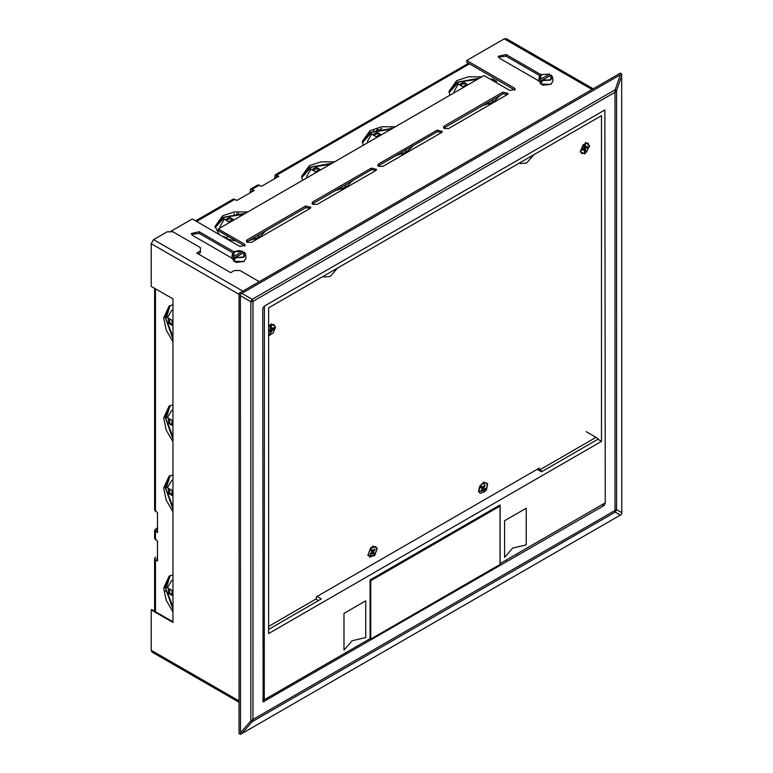 <?xml version="1.0" encoding="UTF-8"?>
<svg xmlns="http://www.w3.org/2000/svg" width="773" height="773" viewBox="0 0 773 773"><rect width="100%" height="100%" fill="white"/><g stroke="black" fill="none" stroke-linecap="round" stroke-linejoin="round"><path stroke-width="1.16" d="M226.45 237.533L227.194 237.108M264.144 306.166L604.873 109.93L605.298 503.136L603.858 505.639L263.129 701.865L262.704 308.669L264.144 306.166M621.753 512.712L621.637 514.229L620.381 515.089L615.211 512.103L615.047 510.431L616.583 509.736L621.753 512.712L621.637 73.986L241.862 293.382L252.201 299.354L252.955 301.373L250.829 301.721L250.829 720.9L240.49 732.833L240.374 294.107L241.862 293.382M240.49 732.833L240.374 734.35L239.012 733.616L239.012 293.325L620.323 73.174L621.637 73.986M620.381 515.089L241.862 733.625L252.201 721.692L252.955 719.489L250.829 720.9L252.201 721.692L615.211 512.103L616.583 509.736L616.583 90.557L621.753 75.648M240.374 734.35L241.862 733.625M615.047 92.316L616.583 90.557L615.211 89.765L615.047 92.316L615.047 510.431L252.955 719.489L252.955 301.373L615.047 92.316M239.012 293.325L240.374 294.107M620.381 74.855L615.211 89.765L252.201 299.354L250.829 301.721L240.49 295.759M605.298 502.865L500.034 563.643L500.034 504.933L370.045 579.982L370.045 638.691L264.25 699.768L264.327 306.06M262.704 698.782L264.25 699.768M537.196 469.356L541.486 471.83L597.887 439.267L597.887 438.436L586.089 431.614M597.887 439.267L601.5 441.354L601.5 115.631L268.579 307.838L268.579 633.56L601.5 441.354M317.085 596.437L321.375 598.911L268.579 629.386M589.268 145.846L587.992 143.034L583.277 144.677L580.6 150.841L581.866 153.653L586.591 152.01L589.268 145.846M268.579 335.289L275.12 327.211L273.855 324.409L268.579 326.679M376.944 549.361L375.678 546.559L370.953 548.202L368.277 554.367L369.552 557.169L374.267 555.526L376.944 549.361M487.434 485.57L486.169 482.767L481.444 484.41L478.767 490.575L480.043 493.377L484.768 491.734L487.434 485.57M316.36 599.404L316.36 596.853L539.361 468.1L539.361 470.602M594.756 438.127L594.756 436.619M344.024 650.064L352.217 640.691L365.687 637.561L365.687 600.863L344.024 613.375L344.024 650.064M345.821 653.195L345.821 652.673M356.662 646.421L356.662 646.933M370.711 639.107L500.121 564.387L500.121 506.015L370.711 580.736L370.711 639.107L370.045 638.682M370.045 580.349L370.711 580.736M504.527 557.391L512.731 548.018L526.191 544.888L526.191 508.199L504.527 520.702L504.527 557.391M506.334 560.522L506.334 560M517.166 553.748L517.166 554.27M486.401 490.159L478.381 491.628L479.801 485.975L483.821 482.197L487.666 483.782L486.401 490.159M483.125 487.251L484.565 484.826L485.251 485.26L483.811 487.686L485.183 488.555L484.468 489.763L483.086 488.894L481.647 491.319L480.961 490.884L482.4 488.459L481.028 487.589L481.743 486.372L483.125 487.251L481.714 486.43M482.207 488.333L482.883 487.193L481.695 486.468L483.811 487.686M481.647 491.319L481.193 490.497M485.183 488.555L482.883 487.193M483.086 488.894L482.381 488.488M485.251 485.26L484.304 485.27M374.644 555.69L367.89 555.42L370.586 548.038L373.33 545.989L377.35 548.337L374.644 555.69M372.857 550.956L374.663 548.936L375.079 549.738L373.272 551.758L374.122 553.352L373.214 554.367L372.373 552.763L370.567 554.782L370.141 553.99L371.948 551.97L371.108 550.366L372.006 549.361L372.857 550.956L371.349 550.096M371.89 551.864L371.417 550.965M370.567 554.782L370.151 553.98M374.122 553.352L372.045 551.69M373.272 551.758L371.204 550.56M372.373 552.763L371.62 552.337M375.079 549.738L373.997 549.68M268.579 326.09L271.507 323.839L275.565 326.95L273.265 332.999L268.579 335.888M268.579 330.409L270.289 329.424L270.289 327.124L271.284 326.544L271.284 328.854L273.284 327.694L273.284 328.854L271.796 328.554M268.579 331.559L270.289 330.573L270.289 332.883L271.284 332.303L271.284 330.003L273.284 328.854M271.284 328.854L270.289 328.274M271.284 330.003L270.289 329.424M271.284 332.303L270.289 331.163M270.289 330.573L269.294 330.003M584.929 153.866L580.204 151.904L585.644 142.474L589.702 146.01L584.929 153.866M585.432 147.479L587.422 146.329L587.422 147.479L585.432 148.629L584.436 148.058L584.436 145.749L585.432 145.179L585.432 147.479L584.436 146.909M584.436 148.058L582.436 149.208L582.436 150.358L584.436 149.208L584.436 151.508L585.432 150.938L585.432 148.629M585.432 150.938L584.436 149.798M584.436 149.208L583.431 148.629M587.422 147.479L585.944 147.189M542.395 471.308L539.834 469.829L595.442 437.721L594.756 437.325M539.834 470.883L539.834 469.829M318.437 600.602L315.886 599.123L268.579 626.439M172.92 575.035L169.065 576.214L163.673 588.137L166.147 600.215L172.92 611.907M169.809 575.827L165.113 587.306L172.92 609.182M172.92 474.97L169.065 476.149L163.673 488.072L166.147 500.15L172.92 511.842M169.809 475.762L165.113 487.232L172.92 509.117M172.92 341.734L166.147 330.032L163.673 317.954L169.065 306.031L172.92 304.852M169.809 305.654L165.113 317.123L172.92 338.999M495.657 82.257L496.45 82.711M500.112 95.446L493.483 101.939L482.246 105.756M481.869 76.788L468.361 76.778L456.659 80.672L449.026 91.301L449.934 95.224M479.502 78.15L456.659 82.344L449.065 92.142M413.449 145.479L406.83 151.972L395.583 155.788M395.206 126.82L381.698 126.811L369.996 130.705L362.373 141.333L363.271 145.256M392.848 128.192L369.996 132.376L362.411 142.174M248.259 240.847L259.506 237.021L266.125 230.538M219.136 234.48L215.049 226.392L222.672 215.764L234.374 211.86L247.891 211.879M245.524 213.242L222.672 217.426L215.087 227.223M334.922 190.815L346.169 186.989L352.788 180.505M302.61 180.283L301.702 176.36L309.335 165.731L321.037 161.828L334.545 161.847M332.177 163.209L309.335 167.393L301.75 177.191M172.92 441.798L166.147 430.107L163.673 418.019L169.065 406.096L172.92 404.917M169.809 405.719L165.113 417.188L172.92 439.064M346.681 184.022L344.719 185.945M260.018 234.055L258.056 235.978M397.361 154.764L400.887 153.547L401.979 154.175L400.578 152.909M484.024 104.732L487.55 103.514L488.642 104.142M157.537 527.64L154.552 530.143L157.537 532.636L157.537 512.625L154.552 510.122L154.552 288.252M155.508 557.159L154.552 558.493L155.508 559.826L155.508 611.694M156.958 557.99L156.958 558.995L156.958 557.99M195.579 220.875L233.32 199.086L236.973 200.42L254.307 190.409L250.645 189.085L257.873 184.911L261.525 186.245L278.86 176.234L275.207 174.901L274.521 178.737M275.971 177.239L276.84 176.737L276.222 176.679L275.971 177.906M157.537 559.323L156.958 558.995M157.537 530.974L156.958 529.64L156.958 530.636M155.508 559.826L157.537 560.995L157.537 540.974L154.552 538.481L154.552 530.143M172.92 580.05L171.616 580.639L167.441 587.809L171.973 590.427L171.973 595.432L167.441 592.814L168.891 591.983L171.973 595.413M167.441 592.814L172.92 606.892M168.369 588.34L168.369 590.843L169.673 592.437M170.195 575.663L165.934 589.123L172.92 607.723M171.973 495.367L167.441 492.749L168.891 491.908L171.973 495.348L171.973 490.362L167.441 487.744L171.616 480.564L172.92 479.82M167.441 492.749L172.92 506.827M172.92 479.985L171.616 480.564M168.369 488.275L168.369 490.778L169.673 492.372M170.195 475.598L165.934 489.058L172.92 507.658M168.891 321.8L171.973 325.23L167.441 322.631L168.891 321.8M172.92 309.867L171.616 310.456L167.441 317.626L171.973 320.244L171.973 325.249M172.92 336.709L167.441 322.631M168.369 318.167L168.369 320.66L169.673 322.254M172.92 337.54L165.934 318.94L170.195 305.48M459.181 84.634L461.355 83.378L463.385 83.726L462.592 83.262L462.592 81.6L477.521 79.3M454.282 92.721L454.138 91.301L458.263 84.102L462.795 86.721L467.124 84.218L462.592 81.6M463.385 83.726L467.114 84.228M489.502 103.824L493.126 101.727L491.58 100.374M488.642 104.133L487.241 102.877M478.245 78.885L458.64 82.141L449.123 92.557M492.043 100.886L494.005 98.973M486.536 103.92L486.188 103.476M491.029 79.59L492.111 78.798L491.048 79.6M276.84 176.737L277.41 177.065M252.278 190.912L251.418 191.414L252.858 191.24M372.528 134.666L374.692 133.41L376.722 133.758L375.929 133.294L375.929 131.632L390.858 129.333M367.619 142.754L367.475 141.333L371.6 134.135L376.132 136.753L380.471 134.251L375.929 131.632M376.722 133.758L380.451 134.26M402.839 153.856L406.463 151.759L404.917 150.406M391.582 128.917L371.977 132.173L362.46 142.59M405.381 150.919L407.342 149.005M399.873 153.953L399.535 153.508M225.204 219.725L227.368 218.469L229.397 218.807L228.615 218.353L228.615 216.682L243.543 214.392M233.175 239.253L221.706 232.634M228.615 216.682L233.146 219.3L228.808 221.803L224.276 219.184L220.15 226.392L220.15 227.89M220.295 227.803L220.15 226.392M229.397 218.807L233.127 219.31M255.515 238.915L259.148 236.818L257.593 235.456M250.037 239.823L253.563 238.596L254.655 239.224L253.264 237.958M226.006 238.451L227.02 239.031M221.387 235.784L226.547 238.644M222.885 236.528L223.61 236.316L228.238 238.983M215.136 227.639L224.663 217.232L244.258 213.966M235.379 240.519L220.943 232.19M252.549 239.012L252.211 238.567M311.867 169.693L314.031 168.437L316.06 168.775L315.268 168.321L315.268 166.649L330.197 164.359M315.268 166.649L319.809 169.268L315.471 171.77L310.939 169.152L306.813 176.36L306.813 177.858M306.958 177.771L306.813 176.36M316.06 168.775L319.79 169.277M342.178 188.883L345.802 186.786L344.256 185.423M336.699 189.791L340.226 188.564L341.318 189.192L339.917 187.926M301.799 177.606L311.316 167.2L330.921 163.934M339.212 188.979L338.874 188.535M168.891 421.865L171.973 425.305L167.441 422.696L168.891 421.865M168.369 418.232L168.369 420.734L169.673 422.319M171.973 425.314L171.973 420.319L167.441 417.7L171.616 410.521L172.92 409.941M172.92 436.774L167.441 422.696M172.92 437.615L165.934 419.005L170.195 405.554M491.029 79.426L489.947 78.962M495.657 82.093L496.73 81.465L492.111 78.798M227.078 239.07L236.548 241.195M373.842 130.54L373.523 131.507M379.756 129.661L381.833 128.453M157.537 529.302L156.958 529.64M251.418 191.414L251.418 192.081M238.422 213.106L238.422 213.937M234.084 214.411L234.084 213.58M376.48 130.473L377.369 129.391M236.973 213.213L236.973 214.044M250.645 189.085L249.969 192.912M157.537 540.974L157.537 550.985M247.157 242.316L251.486 242.316L309.983 208.546L310.881 207.299L305.654 206.043L247.157 239.814L246.258 241.07L247.157 242.316M312.872 204.381L317.21 204.381L375.697 170.601L376.596 169.355L371.369 168.108L312.872 201.879L311.973 203.125L312.872 204.381M444.311 128.492L448.64 128.492L507.136 94.721L508.035 93.475L502.808 92.219L444.311 125.989L443.412 127.245L444.311 128.492M378.586 166.437L382.925 166.437L441.422 132.666L442.32 131.41L437.083 130.164L378.586 163.934L377.697 165.19L378.586 166.437M239.012 294.31L151.247 243.64L151.247 286.348L172.92 298.861L172.92 622.41L151.247 609.897L151.247 650.257L152.097 652.132L239.012 702.309M514.895 90.132L466.699 62.198L466.699 60.536L504.247 38.853L506.286 38.65L593.21 88.827M151.247 609.897L151.827 609.568L172.92 621.743M540.974 74.652L506.054 54.487L498.208 56.361L499.551 58.236L538.752 80.875M539.815 75.648L506.054 56.158L498.44 57.202M234.055 251.853L199.134 231.687L191.289 233.562L192.632 235.436L231.832 258.076M232.886 252.848L199.134 233.359L191.52 234.393M244.799 246.075L218.266 230.644L218.266 228.982L484.024 75.541L510.025 90.557L515.253 89.301L514.354 88.054L466.699 60.536M310.524 208.13L305.654 207.715L246.616 241.901M376.238 170.186L371.369 169.77L312.34 203.966M507.668 94.306L502.808 93.891L443.77 128.076M441.953 132.251L437.083 131.825L378.055 166.021M170.06 231.794L192.274 218.972L239.93 246.49L245.167 245.234L244.268 243.988L218.266 228.982M151.247 243.64L153.566 239.63L167.142 231.794L172.92 231.794L200.362 247.64L200.362 250.974L196.748 253.061L230.692 272.656L234.296 270.569L240.074 270.569L259.255 281.643M200.362 250.974L200.362 252.645L198.197 253.892M323.23 276.29L324.167 277.024L330.293 276.415L337.366 268.134M519.659 162.881L520.596 163.615L526.732 163.006L533.795 154.726M243.012 253.051L242.625 251.283L234.325 251.756L233.543 256.52L242.567 251.302M235.127 257.757L243.659 257.303L245.611 254.327L244.365 252.288L235.234 257.544L235.002 259.506L233.272 258.511L242.848 252.984M233.543 256.52L233.272 258.511M540.192 81.31L540.453 79.319L549.526 74.092L549.767 75.783L540.192 81.31L541.921 82.305L542.202 80.315L550.444 79.861L551.226 75.107L542.202 80.315M551.226 75.107L552.531 77.126L550.579 80.102L542.057 80.556M391.138 128.047L392.027 128.656M166.234 591.471L165.374 590.978M602.177 504.663L603.858 505.639M262.704 700.927L264.144 701.768M155.508 288.812L155.508 511.455M469.511 63.83L276.84 175.065M234.953 199.25L196.535 221.436M155.508 531.476L155.508 539.815M169.693 589.103L169.693 592.514M169.693 489.038L169.693 492.449M169.693 322.331L169.693 318.92M463.462 83.687L460.505 85.397M376.799 133.729L373.842 135.43M226.528 220.489L229.475 218.778M313.181 170.447L316.138 168.746M169.693 422.396L169.693 418.995M259.506 185.076L252.278 189.24M377.678 129.304L378.693 129.893M506.054 56.158L506.054 54.487M199.134 233.359L199.134 231.687M592.012 89.523L504.247 38.853M239.012 700.927L151.247 650.257M242.79 291.15L153.566 239.63M514.354 89.716L514.354 88.054M437.083 131.825L437.083 130.164M378.586 165.606L378.586 163.934M502.808 93.891L502.808 92.219M444.311 127.661L444.311 125.989M244.268 245.659L244.268 243.988M371.369 169.77L371.369 168.108M312.872 203.541L312.872 201.879M305.654 207.715L305.654 206.043M247.157 241.485L247.157 239.814M243.968 261.477L246.036 258.308L243.92 261.583L235.891 262.385L231.803 258.308L235.987 262.318L244.278 261.284M233.398 256.752L232.238 254.327L234.731 251.544M235.282 257.515L243.514 257.061L244.297 252.307M243.824 261.574L233.572 261.284M538.733 81.107L542.917 85.117L550.888 84.276L552.966 81.107L550.849 84.383L542.81 85.185L538.733 81.107L539.158 77.126L541.651 74.343M550.743 84.373L540.491 84.083M540.317 79.551L539.158 77.126L541.148 74.546L549.584 74.092M549.487 74.102L541.255 74.556L540.462 79.319M154.552 558.493L154.552 611.143M468.554 63.27L275.207 174.901M171.616 580.639L172.92 579.885M171.616 310.456L172.92 309.702M454.138 91.301L454.138 92.799M367.475 141.333L367.475 142.831M171.616 410.521L172.92 409.777M323.066 276.386L324.167 277.024M519.495 162.977L520.596 163.615M244.413 252.307L245.611 254.327L246.036 258.308M242.664 251.293L238.567 250.626L234.625 251.534L232.238 254.327L231.803 258.308M551.342 75.107L552.531 77.126L552.966 81.107"/></g></svg>
